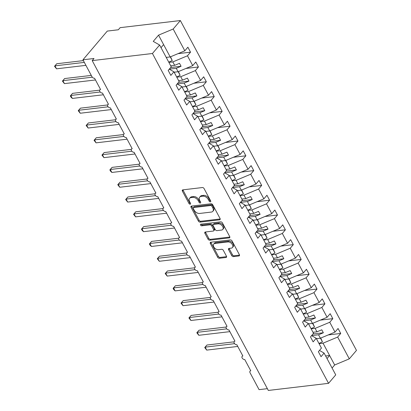 <?xml version="1.0" encoding="UTF-8"?>
<svg xmlns="http://www.w3.org/2000/svg" width="411" height="411" viewBox="0 0 411 411"><rect width="100%" height="100%" fill="white"/><g stroke="black" fill="none" stroke-linecap="round" stroke-linejoin="round"><path stroke-width="0.62" d="M210.355 201.837A1.002 0.652 -139.7 0 0 210.684 201.673A1.002 0.652 -139.7 0 0 210.679 200.933L204.082 188.582A1.433 0.935 -139.7 0 0 202.376 187.544L182.854 189.851A1.433 0.935 -139.7 0 0 182.381 190.088A1.433 0.935 -139.7 0 0 182.386 191.141L188.983 203.491A1.002 0.652 -139.7 0 0 190.175 204.216A1.002 0.652 -139.7 0 0 190.509 204.051A1.002 0.652 -139.7 0 0 190.504 203.317L189.651 201.714A4.588 2.99 -139.7 0 1 189.62 198.338A4.588 2.99 -139.7 0 1 191.136 197.588L192.759 197.393A4.588 2.99 -139.7 0 1 198.22 200.707L199.073 202.304A1.002 0.652 -139.7 0 0 200.265 203.029A1.002 0.652 -139.7 0 0 200.594 202.859A1.002 0.652 -139.7 0 0 200.589 202.125L199.736 200.527A4.588 2.99 -139.7 0 1 199.705 197.152A4.588 2.99 -139.7 0 1 201.22 196.396L202.849 196.201A4.588 2.99 -139.7 0 1 208.305 199.515L209.158 201.113A1.002 0.652 -139.7 0 0 210.355 201.837M231.722 255.57A1.433 0.935 -139.7 0 0 233.427 256.608L238.909 255.961A1.433 0.935 -139.7 0 0 239.382 255.724A1.433 0.935 -139.7 0 0 239.372 254.671L232.045 240.954A1.433 0.935 -139.7 0 0 230.34 239.916L210.817 242.223A1.433 0.935 -139.7 0 0 210.345 242.459A1.433 0.935 -139.7 0 0 210.35 243.512L217.676 257.229A1.433 0.935 -139.7 0 0 219.382 258.267L225.999 257.486A1.433 0.935 -139.7 0 0 226.471 257.25A1.433 0.935 -139.7 0 0 226.461 256.192L223.327 250.325A1.433 0.935 -139.7 0 0 221.621 249.287L218.339 249.677A3.838 2.502 -139.7 0 1 214.337 247.735A3.838 2.502 -139.7 0 1 213.756 244.088A3.838 2.502 -139.7 0 1 215.02 243.456L227.874 241.94A3.838 2.502 -139.7 0 1 231.881 243.882A3.838 2.502 -139.7 0 1 232.462 247.53A3.838 2.502 -139.7 0 1 231.193 248.157L229.05 248.414A1.433 0.935 -139.7 0 0 228.578 248.645A1.433 0.935 -139.7 0 0 228.588 249.703L231.722 255.57L232.441 254.728A1.433 0.935 -139.7 0 0 234.147 255.76L239.526 255.128M152.44 53.502L328.553 383.34L335.73 374.873L324.094 353.08L321.037 356.691L318.381 351.718L321.438 348.107L316.193 338.274L313.131 341.885L310.475 336.912L313.536 333.3L308.286 323.472L305.224 327.084L302.568 322.111L305.63 318.494L300.379 308.666L297.323 312.278L294.666 307.305L297.723 303.693L292.478 293.86L289.416 297.477L286.76 292.498L289.822 288.887L284.571 279.059L281.514 282.67L278.858 277.697L281.915 274.086L276.67 264.252L273.608 267.864L270.952 262.891L274.014 259.279L268.763 249.451L265.701 253.063L263.045 248.085L266.107 244.473L260.857 234.645L257.8 238.257L255.144 233.284L258.2 229.672L252.955 219.839L249.893 223.45L247.237 218.477L250.299 214.866L245.048 205.038L241.987 208.649L239.33 203.676L242.392 200.065L237.142 190.231L234.085 193.843L231.429 188.87L234.486 185.258L229.24 175.425L226.178 179.042L223.522 174.064L226.584 170.452L221.334 160.624L218.272 164.236L215.616 159.263L218.678 155.651L213.427 145.818L210.37 149.429L207.714 144.456L210.771 140.845L205.526 131.017L202.464 134.628L199.808 129.65L202.87 126.038L197.619 116.21L194.557 119.822L191.901 114.849L194.963 111.237L189.718 101.404L186.656 105.016L184 100.043L187.062 96.431L181.811 86.603L178.749 90.215L176.093 85.241L179.155 81.63L173.904 71.797L170.848 75.408L168.191 70.435L171.248 66.823L159.612 45.03L152.44 53.502L92.208 60.612L94.001 58.496L82.95 59.801L91.961 76.677A2.189 1.428 40.3 0 0 94.566 78.26L100.572 89.511A2.189 1.428 -139.7 0 0 99.852 89.87A2.189 1.428 -139.7 0 0 100.181 91.956A2.189 1.428 -139.7 0 0 102.473 93.066L108.478 104.317A2.189 1.428 -139.7 0 0 107.754 104.677A2.189 1.428 -139.7 0 0 108.088 106.757A2.189 1.428 -139.7 0 0 110.374 107.867L116.385 119.118A2.189 1.428 -139.7 0 0 115.661 119.478A2.189 1.428 -139.7 0 0 115.989 121.564A2.189 1.428 -139.7 0 0 118.281 122.673L124.286 133.924A2.189 1.428 -139.7 0 0 123.567 134.284A2.189 1.428 -139.7 0 0 123.896 136.37A2.189 1.428 -139.7 0 0 126.187 137.48L132.193 148.731A2.189 1.428 -139.7 0 0 131.469 149.09A2.189 1.428 -139.7 0 0 131.803 151.171A2.189 1.428 -139.7 0 0 134.089 152.281L140.1 163.532A2.189 1.428 -139.7 0 0 139.375 163.891A2.189 1.428 -139.7 0 0 139.704 165.977A2.189 1.428 -139.7 0 0 141.995 167.087L148.001 178.338A2.189 1.428 -139.7 0 0 147.282 178.698A2.189 1.428 -139.7 0 0 147.611 180.783A2.189 1.428 -139.7 0 0 149.902 181.888L155.908 193.139A2.189 1.428 -139.7 0 0 155.183 193.504A2.189 1.428 -139.7 0 0 155.517 195.585A2.189 1.428 -139.7 0 0 157.803 196.694L163.814 207.945A2.189 1.428 -139.7 0 0 163.09 208.305A2.189 1.428 -139.7 0 0 163.419 210.391A2.189 1.428 -139.7 0 0 165.71 211.501L171.716 222.752A2.189 1.428 -139.7 0 0 170.991 223.111A2.189 1.428 -139.7 0 0 171.325 225.192A2.189 1.428 -139.7 0 0 173.612 226.302L179.622 237.553A2.189 1.428 -139.7 0 0 178.898 237.912A2.189 1.428 -139.7 0 0 179.232 239.998A2.189 1.428 -139.7 0 0 181.518 241.108L187.524 252.359A2.189 1.428 -139.7 0 0 186.805 252.719A2.189 1.428 -139.7 0 0 187.133 254.805A2.189 1.428 -139.7 0 0 189.425 255.909L195.43 267.16A2.189 1.428 -139.7 0 0 194.706 267.525A2.189 1.428 -139.7 0 0 195.04 269.606A2.189 1.428 -139.7 0 0 197.326 270.715L203.337 281.967A2.189 1.428 -139.7 0 0 202.613 282.326A2.189 1.428 -139.7 0 0 202.947 284.412A2.189 1.428 -139.7 0 0 205.233 285.522L211.239 296.773A2.189 1.428 -139.7 0 0 210.519 297.132A2.189 1.428 -139.7 0 0 210.848 299.213A2.189 1.428 -139.7 0 0 213.139 300.323L219.145 311.574A2.189 1.428 -139.7 0 0 218.421 311.934A2.189 1.428 -139.7 0 0 218.755 314.019A2.189 1.428 -139.7 0 0 221.041 315.129L227.052 326.38A2.189 1.428 -139.7 0 0 226.327 326.74A2.189 1.428 -139.7 0 0 226.656 328.826A2.189 1.428 -139.7 0 0 228.948 329.935L234.953 341.187A2.189 1.428 -139.7 0 0 234.234 341.546A2.189 1.428 -139.7 0 0 234.563 343.627A2.189 1.428 -139.7 0 0 236.854 344.737L242.86 355.988A2.189 1.428 -139.7 0 0 242.136 356.347A2.189 1.428 -139.7 0 0 242.469 358.433A2.189 1.428 -139.7 0 0 244.756 359.543L250.767 370.794A2.189 1.428 -139.7 0 0 250.042 371.154A2.189 1.428 -139.7 0 0 250.058 372.767L259.069 389.643L267.371 388.662M328.553 383.34L268.326 390.45L92.208 60.612M219.602 219.808A1.433 0.935 -139.7 0 0 220.075 219.572A1.433 0.935 -139.7 0 0 220.065 218.513L212.744 204.796A1.433 0.935 -139.7 0 0 211.038 203.764L191.511 206.07A1.433 0.935 -139.7 0 0 191.038 206.301A1.433 0.935 -139.7 0 0 191.048 207.36L198.374 221.077A1.433 0.935 -139.7 0 0 200.075 222.11L219.602 219.808L220.229 219.063M222.392 222.875L229.718 236.592A1.433 0.935 -139.7 0 1 229.728 237.645A1.433 0.935 -139.7 0 1 229.256 237.882L209.728 240.188A1.433 0.935 -139.7 0 1 208.023 239.156L204.889 233.284A1.433 0.935 -139.7 0 1 204.878 232.23A1.433 0.935 -139.7 0 1 205.351 231.994L213.273 231.059A1.433 0.935 -139.7 0 0 213.746 230.823A1.433 0.935 -139.7 0 0 213.735 229.77L211.655 225.87A1.433 0.935 -139.7 0 0 209.949 224.838L201.709 225.809A1.002 0.652 -139.7 0 1 200.66 225.305A1.002 0.652 -139.7 0 1 200.506 224.349A1.002 0.652 -139.7 0 1 200.84 224.185L220.686 221.842A1.433 0.935 -139.7 0 1 222.392 222.875M324.094 353.08L319.47 350.434M316.193 338.274L311.564 335.628M308.286 323.472L303.657 320.821M300.379 308.666L295.756 306.02M292.478 293.86L287.849 291.214M284.571 279.059L279.942 276.413M276.67 264.252L272.041 261.607M268.763 249.451L264.134 246.8M260.857 234.645L256.228 231.999M252.955 219.839L248.326 217.193M245.048 205.038L240.42 202.392M237.142 190.231L232.518 187.586M229.24 175.425L224.612 172.779M221.334 160.624L216.705 157.978M213.427 145.818L208.803 143.172M205.526 131.017L200.897 128.366M197.619 116.21L192.99 113.564M189.718 101.404L185.089 98.758M181.811 86.603L177.182 83.957M328.219 334.934L340.719 333.455L338.063 328.481L335.006 332.093L329.756 322.265L315.124 328.384L311.158 328.851M316.408 338.679L320.375 338.212L335.006 332.093M320.313 320.128L332.818 318.653L330.161 313.68L327.099 317.292L321.854 307.459L307.217 313.578L303.256 314.045M308.502 323.878L312.468 323.411L327.099 317.292M312.406 305.322L324.911 303.847L322.255 298.874L319.198 302.486L313.947 292.658L299.316 298.771L295.35 299.244M300.6 309.072L304.561 308.604L319.198 302.486M304.505 290.52L317.009 289.041L314.353 284.068L311.291 287.679L306.041 277.851L291.409 283.97L287.443 284.438M292.694 294.266L296.66 293.798L311.291 287.679M296.598 275.714L309.103 274.24L306.447 269.267L303.385 272.878L298.139 263.045L283.503 269.164L279.542 269.631M284.787 279.465L288.753 278.997L303.385 272.878M288.697 260.913L301.196 259.433L298.54 254.46L295.483 258.072L290.233 248.244L275.601 254.363L271.635 254.83M276.886 264.658L280.847 264.191L295.483 258.072M280.79 246.107L293.295 244.632L290.639 239.654L287.577 243.266L282.326 233.438L267.695 239.556L263.728 240.024M268.979 249.857L272.945 249.385L287.577 243.266M272.883 231.301L285.388 229.826L282.732 224.853L279.67 228.465L274.425 218.631L259.793 224.75L255.827 225.218M261.072 235.051L265.038 234.583L279.67 228.465M264.982 216.499L277.482 215.02L274.825 210.047L271.769 213.658L266.518 203.83L251.886 209.949L247.92 210.417M253.171 220.245L257.137 219.777L271.769 213.658M257.075 201.693L269.58 200.219L266.924 195.246L263.862 198.857L258.611 189.024L243.98 195.143L240.014 195.61M245.264 205.443L249.23 204.976L263.862 198.857M249.169 186.887L261.673 185.412L259.017 180.439L255.955 184.051L250.71 174.223L236.078 180.342L232.112 180.809M237.358 190.637L241.324 190.17L255.955 184.051M241.267 172.086L253.767 170.611L251.111 165.633L248.054 169.245L242.803 159.417L228.172 165.535L224.206 166.003M229.456 175.831L233.422 175.363L248.054 169.245M233.361 157.279L245.865 155.805L243.209 150.832L240.147 154.444L234.897 144.61L220.265 150.729L216.304 151.197M221.55 161.03L225.516 160.562L240.147 154.444M225.454 142.478L237.959 140.999L235.303 136.026L232.246 139.637L226.995 129.809L212.364 135.928L208.398 136.395M213.648 146.224L217.609 145.756L232.246 139.637M217.553 127.672L230.057 126.198L227.401 121.219L224.339 124.836L219.089 115.003L204.457 121.122L200.491 121.589M205.741 131.422L209.708 130.95L224.339 124.836M209.646 112.866L222.151 111.391L219.495 106.418L216.433 110.03L211.187 100.202L196.55 106.315L192.589 106.788M197.835 116.616L201.801 116.149L216.433 110.03M201.739 98.065L214.244 96.585L211.588 91.612L208.531 95.224L203.281 85.396L188.649 91.514L184.683 91.982M189.933 101.81L193.894 101.342L208.531 95.224M193.838 83.258L206.343 81.784L203.686 76.811L200.625 80.422L195.374 70.589L180.742 76.708L176.776 77.176M182.027 87.009L185.993 86.541L200.625 80.422M185.931 68.452L198.436 66.978L195.78 62.004L192.718 65.616L187.473 55.788L190.529 52.176L187.873 47.198L184.816 50.81L173.18 29.022L180.357 20.55L120.13 27.66L118.337 29.772L107.286 31.077L82.95 59.801M174.12 72.202L178.086 71.735L192.718 65.616M173.904 71.797L169.275 69.151M166.219 57.396L170.185 56.929L184.816 50.81M332.078 368.03L334.667 364.978L323.031 343.185L319.064 343.653M323.031 343.185L337.662 337.066L340.719 333.455M332.818 318.653L329.756 322.265M324.911 303.847L321.854 307.459M317.009 289.041L313.947 292.658M309.103 274.24L306.041 277.851M301.196 259.433L298.139 263.045M293.295 244.632L290.233 248.244M285.388 229.826L282.326 233.438M277.482 215.02L274.425 218.631M269.58 200.219L266.518 203.83M261.673 185.412L258.611 189.024M253.767 170.611L250.71 174.223M245.865 155.805L242.803 159.417M237.959 140.999L234.897 144.61M230.057 126.198L226.995 129.809M222.151 111.391L219.089 115.003M214.244 96.585L211.187 100.202M206.343 81.784L203.281 85.396M198.436 66.978L195.374 70.589M334.667 364.978L349.299 358.86L337.662 337.066M349.299 358.86L356.476 350.388L180.357 20.55M320.375 338.212L318.54 334.78L323.354 332.766L321.772 329.802L316.958 331.816L315.124 328.384M311.589 335.597L318.54 334.78M312.992 332.283L316.958 331.816M312.468 323.411L310.634 319.974L315.448 317.96L313.865 315.001L309.051 317.015L307.217 313.578M303.683 320.796L310.634 319.974M305.09 317.482L309.051 317.015M304.561 308.604L302.727 305.168L307.541 303.159L305.964 300.194L301.15 302.208L299.316 298.771M295.781 305.99L302.727 305.168M297.184 302.676L301.15 302.208M296.66 293.798L294.826 290.366L299.64 288.352L298.057 285.393L293.243 287.402L291.409 283.97M287.875 291.183L294.826 290.366M289.277 287.875L293.243 287.402M288.753 278.997L286.919 275.56L291.733 273.546L290.151 270.587L285.337 272.601L283.503 269.164M279.968 276.382L286.919 275.56M281.376 273.068L285.337 272.601M280.847 264.191L279.018 260.754L283.831 258.745L282.249 255.781L277.435 257.795L275.601 254.363M272.067 261.576L279.018 260.754M273.469 258.262L277.435 257.795M272.945 249.385L271.111 245.953L275.925 243.939L274.343 240.98L269.529 242.993L267.695 239.556M264.16 246.775L271.111 245.953M265.563 243.461L269.529 242.993M265.038 234.583L263.204 231.146L268.018 229.133L266.441 226.173L261.627 228.187L259.793 224.75M256.253 231.968L263.204 231.146M257.661 228.655L261.627 228.187M257.137 219.777L255.303 216.345L260.117 214.331L258.534 211.367L253.721 213.381L251.886 209.949M248.352 217.162L255.303 216.345M249.754 213.848L253.721 213.381M249.23 204.976L247.396 201.539L252.21 199.525L250.628 196.566L245.814 198.58L243.98 195.143M240.445 202.361L247.396 201.539M241.848 199.047L245.814 198.58M241.324 190.17L239.49 186.733L244.304 184.724L242.726 181.76L237.912 183.774L236.078 180.342M232.539 187.555L239.49 186.733M233.946 184.241L237.912 183.774M233.422 175.363L231.588 171.932L236.402 169.918L234.82 166.958L230.006 168.967L228.172 165.535M224.637 172.748L231.588 171.932M226.04 169.44L230.006 168.967M225.516 160.562L223.682 157.125L228.495 155.111L226.913 152.152L222.099 154.166L220.265 150.729M216.731 157.947L223.682 157.125M218.138 154.634L222.099 154.166M217.609 145.756L215.775 142.324L220.589 140.31L219.012 137.346L214.198 139.36L212.364 135.928M208.829 143.141L215.775 142.324M210.232 139.827L214.198 139.36M209.708 130.95L207.874 127.518L212.687 125.504L211.105 122.545L206.291 124.559L204.457 121.122M200.922 128.34L207.874 127.518M202.325 125.026L206.291 124.559M201.801 116.149L199.967 112.712L204.781 110.698L203.198 107.739L198.385 109.752L196.55 106.315M193.016 113.534L199.967 112.712M194.424 110.22L198.385 109.752M193.894 101.342L192.06 97.91L196.879 95.897L195.297 92.937L190.483 94.946L188.649 91.514M185.114 98.727L192.06 97.91M186.517 95.414L190.483 94.946M185.993 86.541L184.159 83.104L188.973 81.09L187.39 78.131L182.576 80.145L180.742 76.708M177.208 83.926L184.159 83.104M178.61 80.613L182.576 80.145M178.086 71.735L176.252 68.298L181.066 66.289L179.489 63.325L174.67 65.339L172.841 61.907L187.473 55.788M169.301 69.12L176.252 68.298M170.709 65.806L174.67 65.339M172.841 61.907L168.875 62.374M178.03 53.651L190.529 52.176M159.612 45.03L153.252 41.393L158.548 35.141L173.18 29.022M170.185 56.929L158.548 35.141M161.02 47.666L163.604 44.614M325.64 355.972L329.607 355.505L327.022 358.556M170.663 67.517L181.066 66.289M178.569 82.318L188.973 81.09M186.471 97.124L196.879 95.897M194.377 111.931L204.781 110.698M202.284 126.732L212.687 125.504M210.185 141.538L220.589 140.31M218.092 156.339L228.495 155.111M225.999 171.146L236.402 169.918M233.9 185.952L244.304 184.724M241.807 200.753L252.21 199.525M249.713 215.559L260.117 214.331M257.615 230.36L268.018 229.133M265.521 245.167L275.925 243.939M273.423 259.973L283.831 258.745M281.33 274.774L291.733 273.546M289.236 289.58L299.64 288.352M297.138 304.387L307.541 303.159M305.044 319.188L315.448 317.96M312.951 333.994L323.354 332.766M210.684 200.948A1.002 0.652 -139.7 0 1 209.877 200.265L209.019 198.667A4.588 2.99 -139.7 0 0 203.563 195.359L202.849 196.201M199.705 197.152L200.424 196.304A4.588 2.99 -139.7 0 1 201.935 195.549L203.563 195.359M189.62 198.338L190.334 197.496A4.588 2.99 -139.7 0 1 191.85 196.741L193.478 196.55A4.588 2.99 -139.7 0 1 198.934 199.859L199.787 201.457A1.002 0.652 -139.7 0 0 200.599 202.135M182.946 189.841A1.433 0.935 -139.7 0 0 183.106 190.298L189.697 202.649A1.002 0.652 -139.7 0 0 190.509 203.327M191.608 206.055A1.433 0.935 -139.7 0 0 191.762 206.512L199.088 220.229A1.433 0.935 -139.7 0 0 200.794 221.267L220.219 218.971M211.906 206.255A1.002 0.652 -139.7 0 0 210.709 205.531L193.576 207.555A1.002 0.652 -139.7 0 0 193.242 207.719A1.002 0.652 -139.7 0 0 193.247 208.459L194.146 210.144A4.588 2.99 -139.7 0 0 199.607 213.453L211.321 212.071A4.588 2.99 -139.7 0 0 212.836 211.316A4.588 2.99 -139.7 0 0 212.806 207.94L211.906 206.255L212.621 205.413A1.002 0.652 -139.7 0 0 211.429 204.688L210.709 205.531M193.242 207.719L193.956 206.877A1.002 0.652 -139.7 0 1 194.29 206.707L211.429 204.688M212.836 211.316L213.55 210.473A4.588 2.99 -139.7 0 0 213.52 207.098L212.806 207.94M212.621 205.413L213.52 207.098M229.872 237.049L210.447 239.341L209.728 240.188M205.449 231.979A1.433 0.935 -139.7 0 0 205.603 232.436L208.742 238.308A1.433 0.935 -139.7 0 0 210.447 239.341M213.746 230.823L214.46 229.975A1.433 0.935 -139.7 0 0 214.45 228.922L212.374 225.028A1.433 0.935 -139.7 0 0 210.668 223.995L202.423 224.966L201.709 225.809M201.185 224.144A1.002 0.652 -139.7 0 0 202.423 224.966M221.488 230.088A3.838 2.502 -139.7 0 0 222.757 229.456A3.838 2.502 -139.7 0 0 222.176 225.809A3.838 2.502 -139.7 0 0 218.169 223.867L213.638 224.401A1.433 0.935 -139.7 0 0 213.165 224.637A1.433 0.935 -139.7 0 0 213.175 225.696L215.256 229.59A1.433 0.935 -139.7 0 0 216.962 230.622L221.488 230.088M222.757 229.456L223.471 228.614A3.838 2.502 -139.7 0 0 222.89 224.966A3.838 2.502 -139.7 0 0 218.883 223.024L218.169 223.867M213.165 224.637L213.879 223.795A1.433 0.935 -139.7 0 1 214.357 223.558L218.883 223.024M229.148 248.398A1.433 0.935 -139.7 0 0 229.302 248.855L232.441 254.728M232.462 247.53L233.176 246.682A3.838 2.502 -139.7 0 0 232.595 243.035A3.838 2.502 -139.7 0 0 228.588 241.093L227.874 241.94M213.756 244.088L214.47 243.24A3.838 2.502 -139.7 0 1 215.734 242.613L228.588 241.093M210.91 242.213A1.433 0.935 -139.7 0 0 211.069 242.67L218.39 256.387A1.433 0.935 -139.7 0 0 220.096 257.42L226.62 256.649M83.376 60.602L56.739 63.746L54.951 65.858L56.533 68.822L85.914 65.354M56.533 68.822L54.524 66.284L54.951 65.858L84.332 62.39M54.524 66.284L56.739 63.746M168.762 62.164L172.245 60.576L170.534 56.785M170.277 56.893L172.245 60.576M166.357 57.663L167.185 57.283M91.283 75.408L64.645 78.552L62.857 80.664L64.435 83.623L95.475 79.96M64.435 83.623L62.431 81.09L62.857 80.664L92.311 77.186M62.431 81.09L64.645 78.552M176.663 76.965L180.152 75.377L178.441 71.586M178.184 71.694L180.152 75.377M174.264 72.464L175.091 72.089M99.688 90.153L72.552 93.359L70.759 95.47L72.341 98.429L103.382 94.766M72.341 98.429L70.969 97.078L70.338 95.891L70.759 95.47L100.212 91.992M70.338 95.891L72.552 93.359M184.57 91.771L188.053 90.184L186.347 86.392M186.085 86.5L188.053 90.184M182.165 87.271L182.998 86.891M107.59 104.959L80.453 108.16L78.665 110.271L80.248 113.236L111.283 109.573M80.248 113.236L78.239 110.698L78.665 110.271L108.119 106.798M78.239 110.698L80.453 108.16M192.476 106.572L195.96 104.99L194.249 101.198M193.992 101.301L195.96 104.99M190.072 102.072L190.899 101.697M115.496 119.76L88.36 122.966L86.572 125.078L88.149 128.037L119.19 124.374M88.149 128.037L86.146 125.504L86.572 125.078L116.025 121.599M86.146 125.504L88.36 122.966M200.378 121.379L203.866 119.791L202.155 116M201.899 116.108L203.866 119.791M197.979 116.878L198.806 116.503M123.398 134.567L96.266 137.767L94.473 139.884L96.056 142.843L127.097 139.18M96.056 142.843L94.052 140.305L94.473 139.884L123.927 136.406M94.052 140.305L96.266 137.767M208.285 136.185L211.768 134.597L210.057 130.806M209.8 130.914L211.768 134.597M205.88 131.684L206.707 131.304M131.304 149.373L104.168 152.573L102.38 154.685L103.962 157.644L134.998 153.981M103.962 157.644L101.954 155.111L102.38 154.685L131.833 151.212M101.954 155.111L104.168 152.573M216.191 150.986L219.674 149.404L217.964 145.607M217.707 145.715L219.674 149.404M213.787 146.486L214.614 146.111M139.211 164.174L112.075 167.38L110.287 169.491L111.864 172.45L142.905 168.787M111.864 172.45L110.492 171.099L109.86 169.913L110.287 169.491L139.735 166.013M109.86 169.913L112.075 167.38M224.093 165.792L227.581 164.205L225.87 160.413M225.613 160.521L227.581 164.205M221.693 161.292L222.521 160.917M147.112 178.98L119.981 182.181L118.188 184.292L119.771 187.257L150.806 183.594M119.771 187.257L117.767 184.719L118.188 184.292L147.641 180.819M117.767 184.719L119.981 182.181M231.999 180.599L235.482 179.011L233.772 175.22M233.515 175.327L235.482 179.011M229.595 176.098L230.422 175.718M155.019 193.781L127.883 196.987L126.095 199.099L127.677 202.058L158.713 198.395M127.677 202.058L125.668 199.525L126.095 199.099L155.548 195.621M125.668 199.525L127.883 196.987M239.906 195.4L243.389 193.812L241.678 190.021M241.421 190.129L243.389 193.812M237.501 190.899L238.329 190.524M162.926 208.588L135.789 211.788L134.001 213.905L135.579 216.864L166.619 213.201M135.579 216.864L133.575 214.326L134.001 213.905L163.45 210.427M133.575 214.326L135.789 211.788M247.807 210.206L251.291 208.618L249.585 204.827M249.328 204.935L251.291 208.618M245.403 205.706L246.235 205.325M170.827 223.394L143.696 226.595L141.903 228.706L143.485 231.67L174.521 228.007M143.485 231.67L142.108 230.314L141.482 229.133L141.903 228.706L171.356 225.233M141.482 229.133L143.696 226.595M255.714 225.007L259.197 223.425L257.486 219.628M257.229 219.736L259.197 223.425M253.31 220.507L254.137 220.132M178.734 238.195L151.597 241.401L149.81 243.512L151.392 246.472L182.427 242.809M151.392 246.472L150.015 245.12L149.383 243.934L149.81 243.512L179.263 240.034M149.383 243.934L151.597 241.401M263.615 239.813L267.104 238.226L265.393 234.434M265.136 234.542L267.104 238.226M261.216 235.313L262.043 234.938M186.64 253.001L159.504 256.202L157.711 258.314L159.293 261.278L190.334 257.615M159.293 261.278L157.29 258.74L157.711 258.314L187.164 254.841M157.29 258.74L159.504 256.202M271.522 254.62L275.005 253.032L273.3 249.241M273.038 249.349L275.005 253.032M269.118 250.119L269.95 249.739M194.542 267.808L167.405 271.008L165.618 273.12L167.2 276.079L198.236 272.416M167.2 276.079L165.191 273.546L165.618 273.12L195.071 269.642M165.191 273.546L167.405 271.008M279.429 269.421L282.912 267.833L281.201 264.042M280.944 264.15L282.912 267.833M277.024 264.92L277.851 264.545M202.448 282.609L175.312 285.815L173.524 287.926L175.101 290.885L206.142 287.222M175.101 290.885L173.73 289.534L173.098 288.347L173.524 287.926L202.977 284.448M173.098 288.347L175.312 285.815M287.33 284.227L290.818 282.64L289.108 278.848M288.851 278.956L290.818 282.64M284.931 279.727L285.758 279.346M210.35 297.415L183.219 300.616L181.426 302.727L183.008 305.692L214.049 302.028M183.008 305.692L181.004 303.154L181.426 302.727L210.879 299.254M181.004 303.154L183.219 300.616M295.237 299.033L298.72 297.446L297.009 293.654M296.752 293.762L298.72 297.446M292.832 294.533L293.66 294.153M218.256 312.216L191.12 315.422L189.332 317.533L190.915 320.493L221.95 316.83M190.915 320.493L188.906 317.96L189.332 317.533L218.786 314.055M188.906 317.96L191.12 315.422M303.143 313.834L306.627 312.247L304.916 308.456M304.659 308.563L306.627 312.247M300.739 309.334L301.566 308.959M226.163 327.022L199.027 330.223L197.239 332.34L198.816 335.299L229.857 331.636M198.816 335.299L196.812 332.761L197.239 332.34L226.687 328.862M196.812 332.761L199.027 330.223M311.045 328.641L314.533 327.053L312.822 323.262M312.565 323.37L314.533 327.053M308.646 324.14L309.473 323.76M234.065 341.829L206.933 345.029L205.14 347.141L206.723 350.105L237.758 346.437M206.723 350.105L204.719 347.567L205.14 347.141L234.594 343.668M204.719 347.567L206.933 345.029M318.951 343.442L322.435 341.86L320.724 338.063M320.467 338.171L322.435 341.86M316.547 338.941L317.374 338.566M209.019 198.667L208.305 199.515M201.935 195.549L201.22 196.396M199.787 201.457L199.073 202.304M198.934 199.859L198.22 200.707M193.478 196.55L192.759 197.393M191.85 196.741L191.136 197.588M189.697 202.649L188.983 203.491M183.106 190.298L182.386 191.141M209.877 200.265L209.158 201.113M200.794 221.267L200.075 222.11M199.088 220.229L198.374 221.077M191.762 206.512L191.048 207.36M194.29 206.707L193.576 207.555M229.883 237.142L229.256 237.882M208.742 238.308L208.023 239.156M205.603 232.436L204.889 233.284M214.45 228.922L213.735 229.77M212.374 225.028L211.655 225.87M210.668 223.995L209.949 224.838M214.357 223.558L213.638 224.401M229.302 248.855L228.588 249.703M215.734 242.613L215.02 243.456M226.625 256.741L225.999 257.486M220.096 257.42L219.382 258.267M218.39 256.387L217.676 257.229M211.069 242.67L210.35 243.512M239.536 255.221L238.909 255.961M234.147 255.76L233.427 256.608M100.412 89.208L99.852 89.87M108.319 104.014L107.754 104.677M116.221 118.815L115.661 119.478M124.127 133.621L123.567 134.284M132.034 148.428L131.469 149.09M139.935 163.229L139.375 163.891M147.842 178.035L147.282 178.698M155.743 192.836L155.183 193.504M163.65 207.642L163.09 208.305M171.557 222.449L170.991 223.111M179.458 237.25L178.898 237.912M187.365 252.056L186.805 252.719M195.271 266.862L194.706 267.525M203.173 281.663L202.613 282.326M211.079 296.47L210.519 297.132M218.986 311.271L218.421 311.934M226.887 326.077L226.327 326.74M234.794 340.883L234.234 341.546M242.701 355.685L242.136 356.347M250.602 370.491L250.042 371.154"/></g></svg>
